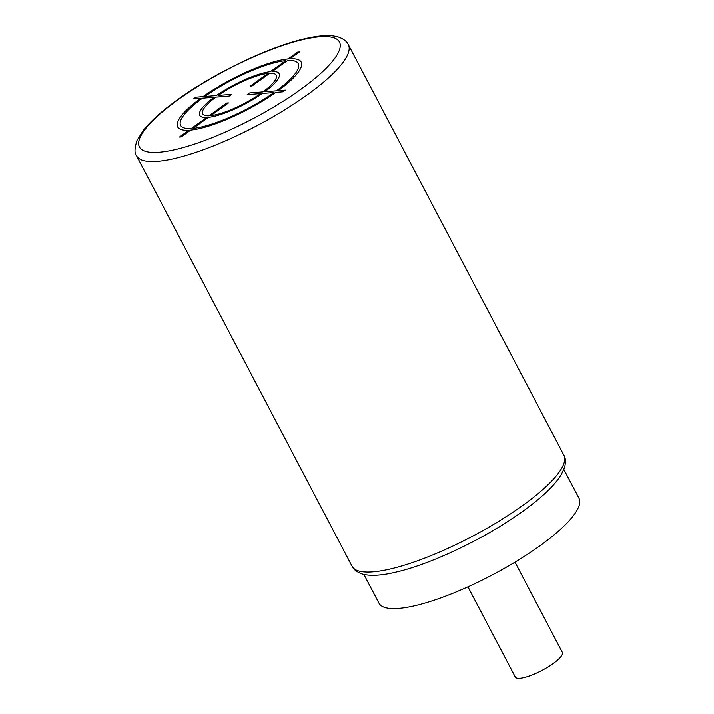 <?xml version="1.0" encoding="UTF-8"?>
<svg xmlns="http://www.w3.org/2000/svg" width="714" height="714" viewBox="0 0 714 714"><rect width="100%" height="100%" fill="white"/><g stroke="black" fill="none" stroke-linecap="round" stroke-linejoin="round"><path stroke-width="1.07" d="M563.864 469.437L578.947 498.167A112.937 27.703 152.3 0 1 517.106 560.874A112.937 27.703 152.3 0 1 398.573 608.417A112.937 27.703 152.3 0 1 378.956 603.169L363.872 574.44M514.99 562.159L562.355 652.364A26.57 6.515 152.3 0 1 553.145 663.583A26.57 6.515 152.3 0 1 515.294 677.068L467.938 586.863M193.494 98.862L200.679 98.291A69.758 17.109 -27.7 0 0 188.924 130.207L179.437 137.017L181.231 136.874L190.709 130.064A69.758 17.109 -27.7 0 0 275.845 92.356L283.03 91.794L285.395 90.098L278.21 90.66A69.758 17.109 -27.7 0 0 289.964 58.753L299.443 51.935L297.658 52.077L288.179 58.887A69.758 17.109 -27.7 0 0 203.044 96.595L195.859 97.158L193.494 98.862M285.814 60.592A66.438 16.297 -27.7 0 0 204.829 96.452L216.476 95.533A44.839 11.005 -27.7 0 1 270.436 71.632L285.814 60.592M268.071 73.337A41.519 10.183 -27.7 0 0 218.261 95.39L231.693 94.337L229.328 96.033L215.905 97.095A41.519 10.183 -27.7 0 0 209.023 115.757L226.749 103.021L228.542 102.878L210.817 115.623A41.519 10.183 -27.7 0 0 260.619 93.561L247.196 94.623L249.561 92.918L262.984 91.865A41.519 10.183 -27.7 0 0 269.865 73.194L252.131 85.93L250.346 86.073L268.071 73.337M276.425 90.803L264.778 91.722A44.839 11.005 -27.7 0 0 272.23 71.489L287.599 60.449A66.438 16.297 -27.7 0 1 276.425 90.803M193.075 128.368A66.438 16.297 -27.7 0 0 274.06 92.499L262.413 93.418A44.839 11.005 -27.7 0 1 208.452 117.319L193.075 128.368M202.464 98.148L214.111 97.229A44.839 11.005 -27.7 0 0 206.658 117.462L191.29 128.502A66.438 16.297 -27.7 0 1 202.464 98.148M300.317 89.669A112.937 27.703 -27.7 0 0 319.818 36.726A112.937 27.703 -27.7 0 0 178.571 99.282A112.937 27.703 -27.7 0 0 159.07 152.225A112.937 27.703 -27.7 0 0 300.317 89.669M306.886 95.096A119.586 29.336 -27.7 0 0 348.316 44.589C346.942 41.448 343.675 38.922 338.498 37.021C330.582 34.575 318.819 35.263 303.218 39.074C267.536 47.481 213.584 73.542 177.688 99.585C162.239 110.697 150.752 120.987 143.228 130.466L137.026 140.39C134.509 148.316 134.348 153.439 136.561 155.768A119.586 29.336 -27.7 0 0 306.886 95.096M352.118 566.336C353.484 569.477 356.759 572.003 361.927 573.913C369.852 576.35 381.606 575.671 397.207 571.86C432.898 563.453 486.841 537.392 522.737 511.34C541.658 497.774 554.519 485.502 561.32 474.524L564.533 467.545C565.899 462.208 565.675 458.076 563.873 455.166A119.586 29.336 152.3 0 1 522.443 505.664A119.586 29.336 152.3 0 1 352.118 566.336L136.561 155.768M563.873 455.166L348.316 44.589"/></g></svg>
